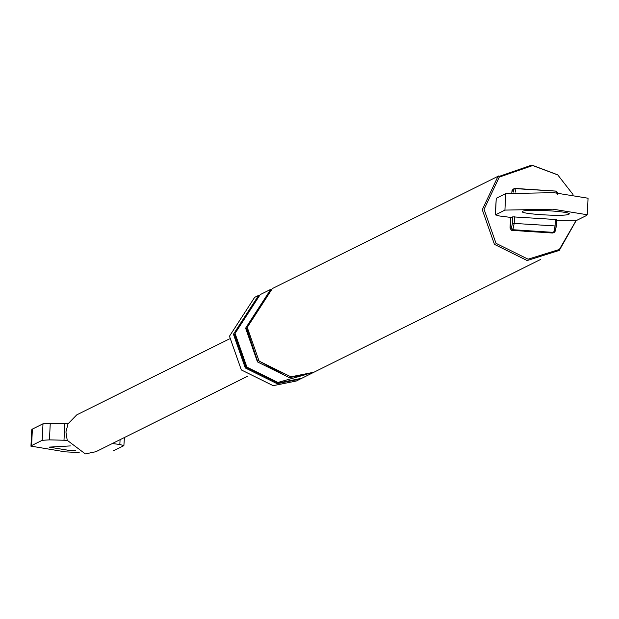 <?xml version="1.0" encoding="UTF-8"?>
<svg xmlns="http://www.w3.org/2000/svg" width="619" height="619" viewBox="0 0 619 619"><rect width="100%" height="100%" fill="white"/><g stroke="black" fill="none" stroke-linecap="round" stroke-linejoin="round"><path stroke-width="0.93" d="M95.93 451.7L85.345 453.92L67.231 440.31L65.931 431.938L68.036 423.798L76.771 414.854M42.185 440.31L42.997 423.798L32.389 429.075L31.584 445.587L42.185 440.31L49.443 439.877L67.231 440.31M63.997 440.094L64.802 423.582L68.036 423.798M112.349 443.537L119.846 444.488L120.078 439.691M119.846 444.488L123.877 445.657L113.269 450.934M124.419 437.525L123.877 445.657M49.443 439.877L50.255 423.365L64.802 423.582M42.997 423.798L50.255 423.365M79.186 452.535L65.212 451.847L30.973 446.129M75.503 450.64L68.369 450.284L49.094 447.119L70.365 445.92M556.651 219.706L556.342 226.152L555.057 225.943L555.367 219.49L556.628 219.73L556.319 226.175L555.336 230.949L554.516 232.233L553.726 232.396L555.057 225.943L512.408 223.304L512.725 216.851L511.418 217.501L499.479 215.985L495.448 214.816L496.252 198.304L495.285 214.979L504.926 210.096L552.984 209.183L587.238 214.747M514.188 188.563L555.746 191.109L557.471 192.927M513.871 192.215L513.298 189.886L512.075 190.49L511.812 192.393L512.919 189.197L515 188.416L515.689 192.091M510.59 217.401L510.211 228.674L511.426 228.071L512.408 223.304M540.147 232.202L524.03 231.22M540.178 232.195L523.829 231.119M296.23 381.041L273.149 385.66L241.325 369.93L229.471 336.21L254.61 297.391L258.58 295.418L233.44 334.237L245.286 367.957L277.119 383.687L300.192 379.068L296.23 381.041M305.585 374.634L277.165 382.65L246.045 367.276L234.462 334.299M301.817 378.263L278.736 382.875L246.911 367.144L235.058 333.424L260.204 294.613L270.751 289.359L245.611 328.178L257.465 361.898L289.29 377.629L312.363 373.009L301.817 378.263M286.589 376.329L257.171 359.987L246.633 328.248M540.565 259.485L313.988 372.205L290.907 376.824L259.082 361.094L247.236 327.374L272.375 288.555L498.945 175.835M528.262 189.282L539.861 190.041M555.367 219.49L512.725 216.851M556.62 220.395L577.132 220.163L586.611 215.451M504.926 210.096L505.731 193.585L496.252 198.304M505.731 193.585L553.788 192.671L588.05 198.235M522.792 211.265C526.761 208.58 575.237 211.76 568.745 214.275C564.776 216.959 516.3 213.787 522.792 211.265L522.436 211.628M576.204 220.387L559.359 249.457L528.1 259.191L496.02 243.329L484.066 209.33L499.254 177.111L532.68 165.544L557.773 174.922L572.985 194.459M576.289 220.379L559.29 250.409L527.156 260.545L494.449 244.381L482.271 209.725L497.753 176.879L531.829 165.08L557.587 174.782M556.342 226.152L554.5 232.241L552.512 232.999L553.726 232.396L512.888 229.719L511.426 228.071M552.427 232.992L553.278 232.845M556.442 192.857L555.839 191.085M513.685 189.043L512.075 190.49M514.907 188.439L513.298 189.886M514.528 216.82L514.211 223.266L512.888 229.719L511.665 230.322L510.211 228.674M510.079 227.784L511.58 230.314M552.512 232.999L511.665 230.322M31.755 429.718L30.95 446.229M247.91 376.089L95.597 451.862M77.104 414.691L229.417 338.91M515 188.416L555.847 191.085L557.355 192.184L557.796 194.83M510.559 217.455L510.056 227.761M511.627 230.33L552.465 233.007M588.05 198.289L587.245 214.801"/></g></svg>
